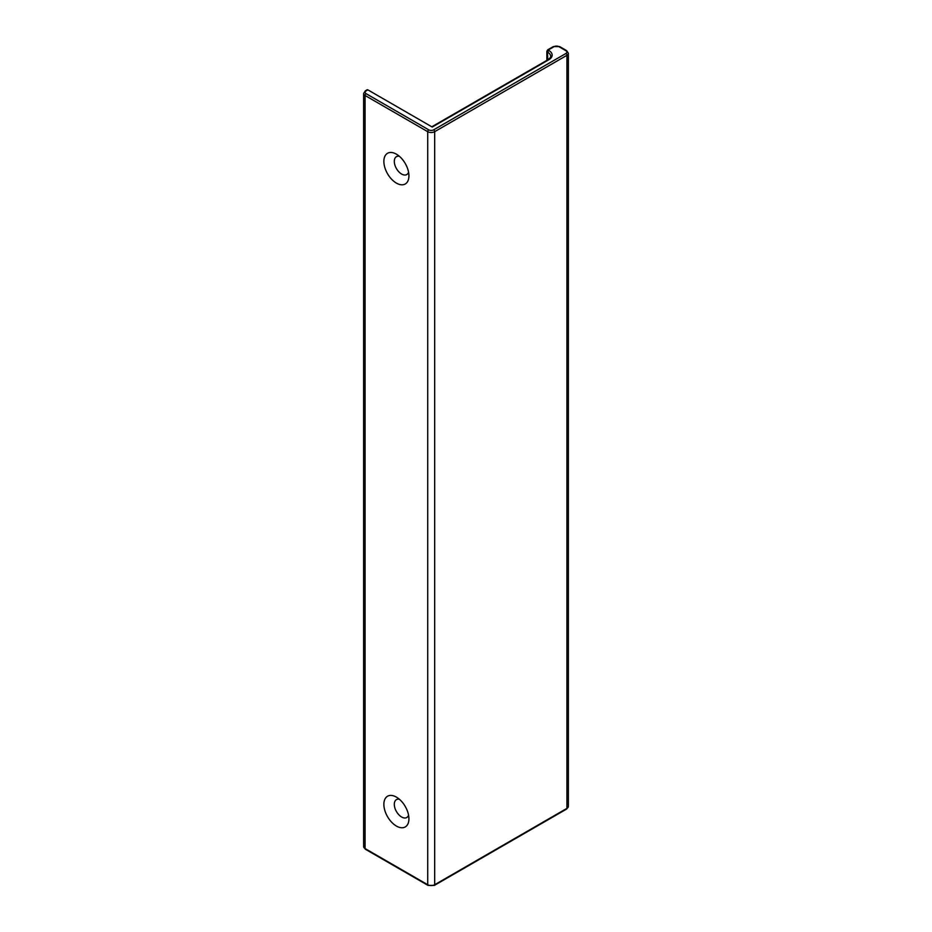 <?xml version="1.0" encoding="UTF-8"?>
<svg xmlns="http://www.w3.org/2000/svg" width="932" height="932" viewBox="0 0 932 932"><rect width="100%" height="100%" fill="white"/><g stroke="black" fill="none" stroke-linecap="round" stroke-linejoin="round"><path stroke-width="1.4" d="M399.362 799.248A10.334 5.965 -120 0 0 394.306 804.351A10.334 5.965 -120 0 0 400.48 816.246A10.334 5.965 -120 0 0 408.565 815.185M399.362 156.285A10.334 5.965 -120 0 0 394.306 161.399A10.334 5.965 -120 0 0 400.48 173.294A10.334 5.965 -120 0 0 408.565 172.234M367.86 89.868A1.48 0.85 -120 0 0 367.126 89.798L365.379 90.8A1.48 0.85 -120 0 1 366.125 90.87L367.86 89.868L432.238 127.043L548.832 59.73A11.324 6.536 0 0 0 548.832 50.491L548.482 49.885L554.051 46.67A1.48 0.85 -120 0 0 553.305 46.6L547.736 49.815A1.48 0.85 60 0 1 548.482 49.885M383.868 804.351A17.72 10.229 -120 0 0 396.403 826.055A17.72 10.229 -120 0 0 408.927 818.82A17.72 10.229 -120 0 0 396.403 797.116A17.72 10.229 -120 0 0 383.868 804.351M383.868 161.399A17.72 10.229 -120 0 0 396.403 183.103A17.72 10.229 -120 0 0 408.927 175.868A17.72 10.229 -120 0 0 396.403 154.164A17.72 10.229 -120 0 0 383.868 161.399M363.631 93.491L363.631 846.547A4.916 2.843 0 0 0 365.076 848.563L365.076 95.495A4.916 2.843 0 0 1 363.631 93.491L365.379 90.8M547.783 59.834L547.433 52.099L547.433 60.032M366.125 93.689L428.767 129.851A1.48 0.85 120 0 0 427.718 131.668L427.718 884.724A4.916 2.843 0 0 0 434.685 884.724L434.685 131.668A4.916 2.843 0 0 1 427.718 131.668L365.076 95.495A1.48 0.85 120 0 1 366.125 93.689A3.448 1.992 0 0 1 366.125 90.87M428.021 885.4A1.48 0.85 120 0 1 427.718 884.724L365.076 848.563A1.48 0.85 120 0 0 365.379 849.238L428.021 885.4L434.37 885.4L566.621 809.046A1.48 0.85 60 0 0 566.924 808.37L434.685 884.724A1.48 0.85 60 0 1 434.37 885.4M433.636 129.851L565.875 53.508A1.48 0.85 60 0 1 566.924 55.314A4.916 2.843 0 0 0 568.369 53.299L568.369 806.366A4.916 2.843 0 0 1 566.924 808.37L566.924 55.314L434.685 131.668A1.48 0.85 60 0 0 433.636 129.851A3.448 1.992 0 0 1 428.767 129.851M548.832 59.73A1.48 0.85 -120 0 0 548.086 59.66C550.334 57.796 551.185 56.677 550.661 56.316A9.844 5.685 0 0 0 547.783 52.297A1.48 0.85 -60 0 1 548.832 50.491M548.482 50.293A1.48 0.85 -60 0 0 547.433 52.099A1.969 1.142 180 0 1 546.863 51.295L546.863 60.37M565.875 53.508A3.448 1.992 0 0 0 565.875 50.689A1.48 0.85 -60 0 1 566.621 50.619L559.654 46.6L553.305 46.6M554.051 46.67A3.448 1.992 0 0 1 558.92 46.67L565.875 50.689M547.433 50.491A1.48 0.85 60 0 1 547.736 49.815L546.863 51.295M558.92 46.67A1.48 0.85 -60 0 1 559.654 46.6M548.086 59.66L431.807 126.787M568.369 53.299L566.621 50.619M568.369 806.366L566.621 809.046M363.631 846.547L365.379 849.238"/></g></svg>
